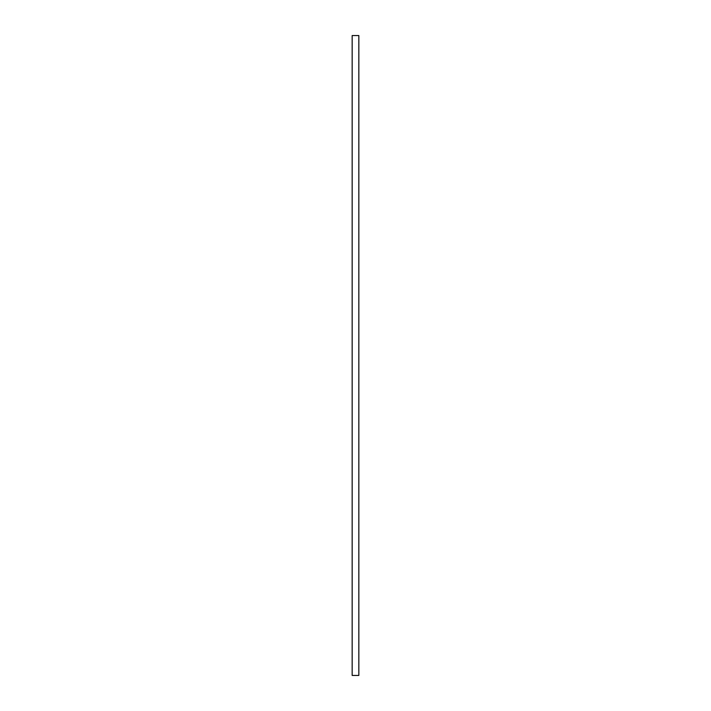 <?xml version="1.0" encoding="UTF-8"?>
<svg xmlns="http://www.w3.org/2000/svg" width="711" height="711" viewBox="0 0 711 711"><rect width="100%" height="100%" fill="white"/><g stroke="black" fill="none" stroke-linecap="round" stroke-linejoin="round"><path stroke-width="0.53" stroke-dasharray="3.56 2.67" d="M358.833 675.45L358.833 35.55L352.167 35.55L352.167 675.45L358.833 675.45"/><path stroke-width="1.07" d="M358.833 675.45L358.833 35.55L352.167 35.55L352.167 675.45L358.833 675.45"/></g></svg>
